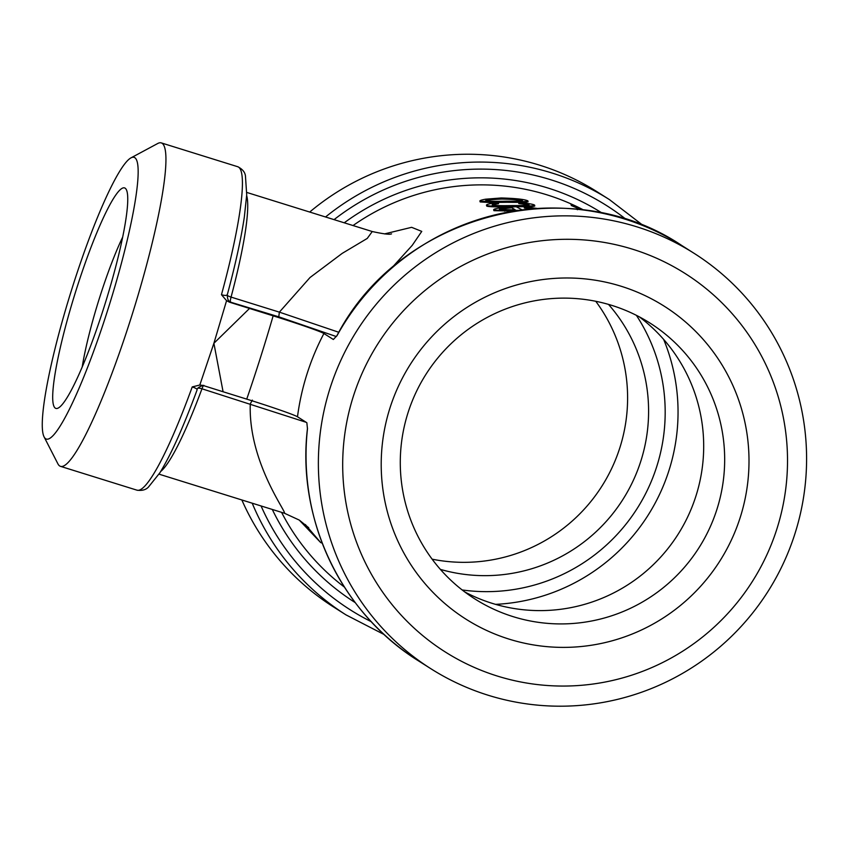<?xml version="1.0" encoding="UTF-8"?>
<svg xmlns="http://www.w3.org/2000/svg" width="849" height="849" viewBox="0 0 849 849"><rect width="100%" height="100%" fill="white"/><g stroke="black" fill="none" stroke-linecap="round" stroke-linejoin="round"><path stroke-width="1.27" d="M305.322 524.523L320.667 542.553L322.217 543.148M636.782 226.8A245.892 243.398 -57.6 0 1 694.206 253.395A245.892 243.398 -57.6 0 1 768.005 591.413A245.892 243.398 -57.6 0 1 430.751 668.651A245.892 243.398 -57.6 0 1 341.585 358.724A245.892 243.398 -57.6 0 1 636.782 226.8M307.476 428.809L306.85 422.728L297.49 416.785A245.892 243.398 -57.6 0 1 323.904 333.508L333.317 339.473M333.381 339.473L337.127 335.44M681.874 245.563C569.509 169.726 399.996 213.948 337.032 335.482L336.512 336.278L337.074 335.546A245.892 243.398 -57.6 0 1 624.45 218.968A245.892 243.398 -57.6 0 1 681.874 245.563L694.206 253.395M307.476 428.83L307.465 428.013L307.434 428.787C296.619 519.408 341.447 613.137 418.419 660.83A245.892 243.398 -57.6 0 1 307.476 428.83M309.715 212.048A245.892 243.398 -57.6 0 1 539.709 165.205A245.892 243.398 -57.6 0 1 597.134 191.8L609.465 199.621A245.892 243.398 122.4 0 0 552.041 173.026A245.892 243.398 122.4 0 0 325.538 216.983M252.217 503.192A245.892 243.398 122.4 0 0 346.01 614.888L333.678 607.067A245.892 243.398 -57.6 0 1 241.848 499.965M323.904 333.508A47.629 1.74 17.6 0 0 273.145 315.839L229.474 302.18L231.565 302.477L230.037 301.756M198.072 388.131A6.559 2.345 -159.6 0 1 201.966 388.789L306.202 422.314M252.355 400.112L250.275 403.848C248.11 464.01 290.008 516.457 283.916 512.966M297.49 416.785A47.629 1.74 17.6 0 0 246.73 399.126L223.085 391.75L213.895 343.283L199.812 385.022L192.224 386.921C195.96 388.163 197.541 389.213 196.968 390.062M202.582 385.319L223.085 391.75M231.565 302.477L278.78 316.826L279.363 312.145L231.055 297.097A6.559 1.889 14.9 0 1 227.182 295.335M338.825 332.288L279.363 312.145L310.023 277.517L342.211 253.373L367.246 238.431L372.255 231.533L246.804 192.447M229.474 302.18L226.577 300.663L213.895 343.283L249.5 308.474M221.472 294.72C225.272 295.781 227.224 295.643 227.352 294.295L227.33 294.624C235.406 264.601 241.074 238.749 244.332 217.068L246.709 194.856L245.435 175.743C244.873 172.018 242.315 169.015 237.762 166.733A169.397 23.263 107.3 0 1 221.472 294.72L226.577 300.663M246.666 195.588A147.535 20.259 -72.7 0 1 231.055 297.097A6.559 0.902 -72.7 0 0 230.461 301.777A6.559 6.495 -57.6 0 1 229.548 301.406M571.398 205.585L570.963 204.545L571.398 205.585A224.03 221.759 -57.6 0 1 580.865 209.682M527.845 201.531C528.418 202.253 521.477 202.508 507.023 202.285L489.894 202.54L480.163 201.945L479.887 201.043L480.163 201.945M498.49 203.06C493.556 203.749 491.539 204.376 492.42 204.938C494.458 205.617 501.292 205.819 512.934 205.543C524.395 205.617 529.723 205.309 528.916 204.62L518.792 202.89L521.328 202.656C529.171 203.537 533.596 204.365 534.583 205.118C535.613 205.914 528.789 206.201 514.123 205.978C498.607 206.434 489.47 206.275 486.71 205.49C485.554 204.736 488.302 203.866 494.967 202.879L498.49 203.06L498.522 203.718C493.598 204.397 491.582 205.023 492.473 205.585M529.097 204.853L518.76 203.537L518.792 202.89M534.52 205.766C535.549 206.562 528.747 206.848 514.123 206.625C498.65 207.082 489.533 206.923 486.785 206.148L486.498 205.235L486.785 206.148M513.804 211.072L493.938 210.679L493.651 209.767L493.938 210.679M531.983 208.854L524.321 208.037L524.342 207.389L526.391 207.092L537.449 208.461M391.283 268.443L412.221 245.361L421.762 231.395L411.616 227.32L384.48 233.91M203.06 385.457L199.812 385.022M131.011 157.85L157.723 143.502A169.397 23.263 107.3 0 1 161.289 142.897A169.397 23.263 107.3 0 1 133.102 311.541A169.397 23.263 107.3 0 1 60.491 466.345A169.397 23.263 107.3 0 1 57.902 463.819L44.063 436.842A147.535 20.259 107.3 0 1 72.515 286.941A147.535 20.259 107.3 0 1 131.011 157.85A147.535 20.259 107.3 0 1 109.563 304.207A147.535 20.259 107.3 0 1 44.063 436.842M432.13 559.173A163.379 161.724 122.4 0 0 619.908 447.582A163.379 161.724 122.4 0 0 595.754 301.278M608.5 304.388A163.379 161.724 -57.6 0 1 640.899 460.901A163.379 161.724 -57.6 0 1 440.376 569.382M82.215 366.938A93.613 12.862 107.3 0 1 99.651 297.49A93.613 12.862 107.3 0 1 122.691 237.051M76.357 289.382A115.475 15.855 -72.7 0 0 58.294 408.008A115.475 15.855 -72.7 0 0 105.361 302.902A115.475 15.855 -72.7 0 0 126.342 189.656A115.475 15.855 -72.7 0 0 76.357 289.382M407.976 412.869A163.379 161.724 -57.6 0 1 650.005 323.066A163.379 161.724 -57.6 0 1 716.981 509.167A163.379 161.724 -57.6 0 1 474.952 598.98A163.379 161.724 -57.6 0 1 407.976 412.869M389.935 408.093A185.241 183.352 122.4 0 0 604.223 642.789A185.241 183.352 122.4 0 0 701.168 337.17A185.241 183.352 122.4 0 0 389.935 408.093M464.721 591.912A163.379 161.724 122.4 0 0 696 495.848A163.379 161.724 122.4 0 0 639.255 316.815M632.802 249.277A224.03 221.759 -57.6 0 1 714.731 626.562A224.03 221.759 -57.6 0 1 347.782 512.212A224.03 221.759 -57.6 0 1 632.802 249.277M462.153 589.949A178.279 176.475 122.4 0 0 656.786 466.419A178.279 176.475 122.4 0 0 636.389 315.329M663.642 339.398A191.248 189.306 -57.6 0 1 495.54 604.361M500.05 213.683L509.878 211.73M518.633 210.35L504.646 210.584L504.688 211.231M504.646 210.584L493.863 210.032C492.919 209.395 495.2 208.631 500.698 207.729L516.139 206.721L522.156 209.883M534.467 208.663L524.342 207.389M499.488 209.416L515.375 209.926L511.14 207.241C502.597 207.846 498.713 208.578 499.488 209.416L499.339 209.236M514.367 209.936L511.14 207.241M511.151 207.899C502.64 208.504 498.766 209.225 499.541 210.074M514.123 205.978L514.123 206.625M534.583 205.118L534.764 206.042M527.908 200.884C528.481 201.606 521.519 201.85 507.023 201.627L480.088 201.298C479.229 200.725 481.054 200.024 485.564 199.197L501.239 197.966C516.043 198.39 524.937 199.366 527.908 200.884L528.057 201.797M507.023 201.627L507.023 202.285M489.852 201.882L489.894 202.54M506.375 201.192C517.402 201.287 522.697 201.022 522.252 200.396C519.991 199.313 513.231 198.645 501.971 198.401C490.913 198.825 485.511 199.589 485.755 200.704C488.196 201.298 495.073 201.457 506.375 201.192M522.411 200.587L522.199 201.043C519.938 199.961 513.199 199.303 501.971 199.059L501.971 198.401M501.971 199.059C490.945 199.473 485.554 200.247 485.808 201.362M578.063 209.363L577.352 209.714M577.596 209.109L579.315 209.501M570.963 204.545A224.688 222.406 -57.6 0 1 583.284 209.979M571.642 204.98A224.688 222.406 -57.6 0 1 582.966 209.936M344.439 587.115A224.03 221.759 -57.6 0 1 281.571 512.34M602.302 213.195A230.588 228.254 122.4 0 0 344.227 222.809M353.025 225.547A224.03 221.759 -57.6 0 1 583.677 210.032M334.06 219.636A239.333 236.903 -57.6 0 1 626.371 219.573M272.285 509.453A230.588 228.254 122.4 0 0 355.232 602.62M371.257 621.68A239.333 236.903 -57.6 0 1 261.078 505.962M278.78 316.826L336.3 336.544M160.684 471.492A147.535 20.259 -72.7 0 0 201.966 388.789A6.559 0.902 -72.7 0 1 203.41 385.595M192.224 386.921A169.397 23.263 107.3 0 1 136.965 490.17C142.027 490.881 145.848 489.852 148.437 487.082L159.877 472.797C170.989 454.714 183.405 427.068 197.117 389.85C196.31 387.579 204.8 384.427 203.909 385.637M246.73 399.126A245.892 33.769 -72.7 0 0 273.145 315.839M320.667 542.553L299.241 520.066L284.426 513.231L159.018 474.156M643.616 225.845L609.465 199.621M430.751 668.651L418.419 660.83M346.01 614.888L384.279 634.606M230.068 301.777C228.158 300.939 227.245 298.551 227.33 294.624M60.491 466.345L136.965 490.17M161.289 142.897L237.762 166.733M391.538 233.836C390.116 234.78 383.695 234.016 372.255 231.533M308.718 527.728L299.241 520.066M577.193 209.565L577.437 208.96"/></g></svg>
